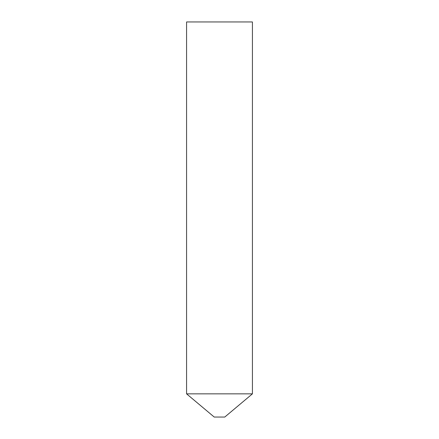 <?xml version="1.0" encoding="UTF-8"?>
<svg xmlns="http://www.w3.org/2000/svg" width="439" height="439" viewBox="0 0 439 439"><rect width="100%" height="100%" fill="white"/><g stroke="black" fill="none" stroke-linecap="round" stroke-linejoin="round"><path stroke-width="0.33" stroke-dasharray="2.19 1.65" d="M214.232 417.05L224.768 417.05M219.5 393.843L252.425 393.843L219.5 393.843M252.425 21.95L186.575 21.95"/><path stroke-width="0.66" d="M224.768 417.05L214.232 417.05L186.575 393.843L252.425 393.843L186.575 393.843L186.575 21.95L252.425 21.95L252.425 393.843L224.768 417.05"/></g></svg>
